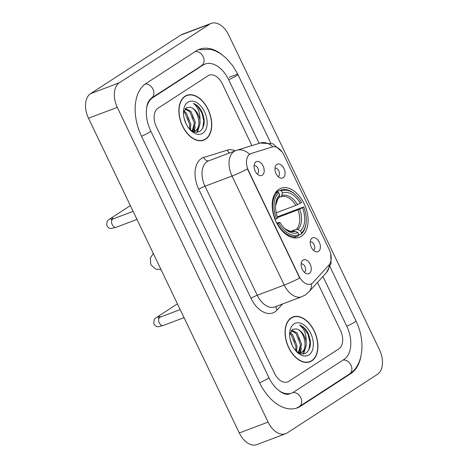 <?xml version="1.0" encoding="UTF-8"?>
<svg xmlns="http://www.w3.org/2000/svg" width="468" height="468" viewBox="0 0 468 468"><rect width="100%" height="100%" fill="white"/><g stroke="black" fill="none" stroke-linecap="round" stroke-linejoin="round"><path stroke-width="0.7" d="M301.398 236.299A26.196 16.45 69.3 0 0 304.867 205.341A26.196 16.45 69.3 0 0 280.888 188.294A26.196 16.45 69.3 0 0 278.887 189.312A26.196 16.45 69.3 0 0 275.418 220.27A26.196 16.45 69.3 0 0 299.397 237.311A26.196 16.45 69.3 0 0 301.398 236.299M276.834 164.438A7.412 4.657 -110.7 0 1 283.977 168.515A7.412 4.657 -110.7 0 1 283.204 177.735A7.412 4.657 -110.7 0 1 280.197 177.951A7.412 4.657 -110.7 0 1 275.664 172.727A7.412 4.657 -110.7 0 1 275.617 165.812A7.412 4.657 -110.7 0 1 276.834 164.438M278.103 176.559A4.446 2.796 69.3 0 0 278.331 176.43A4.446 2.796 69.3 0 0 278.957 171.265A4.446 2.796 69.3 0 0 274.962 168.24M312.127 238.107A7.412 4.657 -110.7 0 1 319.275 242.184A7.412 4.657 -110.7 0 1 318.503 251.404A7.412 4.657 -110.7 0 1 315.496 251.62A7.412 4.657 -110.7 0 1 310.957 246.402A7.412 4.657 -110.7 0 1 310.916 239.481A7.412 4.657 -110.7 0 1 312.127 238.107M313.396 250.228A4.446 2.796 69.3 0 0 313.63 250.105A4.446 2.796 69.3 0 0 314.256 244.934A4.446 2.796 69.3 0 0 310.261 241.915M255.955 161.893A7.412 4.657 -110.7 0 1 263.098 165.97A7.412 4.657 -110.7 0 1 262.326 175.19A7.412 4.657 -110.7 0 1 259.319 175.406A7.412 4.657 -110.7 0 1 254.785 170.182A7.412 4.657 -110.7 0 1 254.738 163.268A7.412 4.657 -110.7 0 1 255.955 161.893M257.224 174.014A4.446 2.796 69.3 0 0 257.453 173.885A4.446 2.796 69.3 0 0 258.079 168.72A4.446 2.796 69.3 0 0 254.083 165.695M303.018 260.12A7.412 4.657 -110.7 0 1 310.161 264.198A7.412 4.657 -110.7 0 1 309.389 273.417A7.412 4.657 -110.7 0 1 306.382 273.634A7.412 4.657 -110.7 0 1 301.848 268.416A7.412 4.657 -110.7 0 1 301.801 261.495A7.412 4.657 -110.7 0 1 303.018 260.12M304.288 272.241A4.446 2.796 69.3 0 0 304.516 272.119A4.446 2.796 69.3 0 0 305.142 266.947A4.446 2.796 69.3 0 0 301.146 263.929M313.063 282.537A13.344 8.383 -110.7 0 1 311.91 283.52A13.344 8.383 -110.7 0 1 310.887 284.035A13.344 8.383 -110.7 0 1 299.046 276.178L248.502 170.68A13.344 8.383 -110.7 0 1 250.912 153.568A13.344 8.383 -110.7 0 1 251.217 153.463L272.323 146.94A13.344 8.383 -110.7 0 1 283.86 154.902L329.162 249.456A13.344 8.383 -110.7 0 1 328.922 265.069L313.063 282.537M311.793 360.881A23.973 15.052 69.3 0 0 314.964 332.555A23.973 15.052 69.3 0 0 293.021 316.953A23.973 15.052 69.3 0 0 291.19 317.883A23.973 15.052 69.3 0 0 288.013 346.215A23.973 15.052 69.3 0 0 309.956 361.811A23.973 15.052 69.3 0 0 311.793 360.881M308.476 362.238A23.973 15.052 69.3 0 0 308.909 361.969A23.973 15.052 69.3 0 0 309.009 361.904M292.248 317.515A23.973 15.052 69.3 0 0 291.628 317.614M205.598 139.248A23.973 15.052 69.3 0 0 208.775 110.916A23.973 15.052 69.3 0 0 186.831 95.32A23.973 15.052 69.3 0 0 185 96.25A23.973 15.052 69.3 0 0 181.824 124.576A23.973 15.052 69.3 0 0 203.767 140.172A23.973 15.052 69.3 0 0 205.598 139.248M202.281 140.599A23.973 15.052 69.3 0 0 202.72 140.33A23.973 15.052 69.3 0 0 202.819 140.271M186.059 95.876A23.973 15.052 69.3 0 0 185.439 95.981M299.684 278.01L247.437 168.966A17.298 1.825 154.4 0 1 232.005 176.032A19.773 12.414 -110.7 0 1 234.07 151.445A19.773 12.414 -110.7 0 1 235.585 150.678L208.593 160.869A19.773 12.414 69.3 0 0 207.078 161.636A19.773 12.414 69.3 0 0 205.013 186.223L257.26 295.267A19.773 12.414 69.3 0 0 274.804 306.909L301.796 296.718A19.773 12.414 -110.7 0 1 284.251 285.076A17.298 1.825 -25.6 0 0 299.684 278.01M310.887 284.035L310.5 284.181M272.826 146.806A17.298 13.455 -107.2 0 0 260.155 143.044L236.638 150.316A17.298 13.455 -107.2 0 1 249.479 154.235L250.696 153.662M157.903 108.319A14.83 9.313 69.3 0 0 156.353 126.758L274.435 373.218A14.83 9.313 69.3 0 0 287.592 381.946A14.83 9.313 69.3 0 0 288.727 381.373L338.89 348.812A14.83 9.313 69.3 0 0 340.441 330.373L317.474 282.438L340.441 330.373A14.83 9.313 69.3 0 1 338.89 348.812L288.727 381.373A14.83 9.313 69.3 0 1 287.592 381.946A14.83 9.313 69.3 0 1 274.435 373.218L156.353 126.758A14.83 9.313 69.3 0 1 157.903 108.319L208.061 75.757L157.903 108.319M251.907 145.595L222.353 83.912A14.83 9.313 69.3 0 0 209.196 75.178A14.83 9.313 69.3 0 0 208.061 75.757A14.83 9.313 69.3 0 1 209.196 75.178A14.83 9.313 69.3 0 1 222.353 83.912L251.907 145.595M291.295 318.105A23.728 14.9 69.3 0 0 288.153 346.144A23.728 14.9 69.3 0 0 309.869 361.583A23.728 14.9 69.3 0 0 311.682 360.658A23.728 14.9 69.3 0 0 314.829 332.625A23.728 14.9 69.3 0 0 293.108 317.187A23.728 14.9 69.3 0 0 291.295 318.105M290.242 339.616L292.225 345.325M290.072 332.678L292.535 334.667L297.081 346.039L296.373 351.433M289.78 333.661L291.394 335.1L295.94 346.472L295.595 350.626M291.611 330.127L297.104 332.941L301.655 344.313L298.888 353.024M291.201 330.589L295.963 333.374L300.509 344.746L298.344 352.796M296.104 351.211L301.152 353.878L305.85 353.246C311.319 348.613 311.858 341.523 307.476 331.976C305.177 328.39 302.527 326.085 299.532 325.061C304.188 328.548 306.4 334.158 306.171 341.886A12.355 7.757 69.3 0 0 296.168 328.922C303.843 329.735 308.88 348.625 301.257 352.556L300.778 352.825M306.171 341.886C306.493 346.689 305.235 350.099 302.398 352.129L298.748 353.012M301.363 352.638L299.391 353.317M296.168 328.922L292.67 329.314L289.633 334.404M308.927 354.896A17.298 10.863 69.3 0 0 310.729 333.386A17.298 10.863 69.3 0 0 294.056 323.868A17.298 10.863 69.3 0 0 289.68 332.918A17.298 10.863 69.3 0 0 296.899 352.041A17.298 10.863 69.3 0 0 308.927 354.896M299.532 325.061L303.948 328.132L308.079 334.614L309.956 342.553L308.909 350.029M303.246 335.737L304.317 338.575M305.154 348.865L303.118 354.03M298.678 337.463L299.748 340.3M300.579 350.59L299.953 352.983M294.103 339.189L295.173 342.026M305.978 346.267L303.562 353.989M301.41 347.993L300.479 352.895M300.444 352.989L300.187 353.621M296.841 349.719L296.654 351.661M185.106 96.472A23.728 14.9 69.3 0 0 181.964 124.506A23.728 14.9 69.3 0 0 203.679 139.944A23.728 14.9 69.3 0 0 205.493 139.025A23.728 14.9 69.3 0 0 208.634 110.986A23.728 14.9 69.3 0 0 186.919 95.548A23.728 14.9 69.3 0 0 185.106 96.472M184.053 117.977L186.03 123.687M183.877 111.039L186.346 113.034L190.891 124.4L190.178 129.8M183.591 112.027L185.199 113.461L189.751 124.833L189.405 128.987M185.416 108.488L190.915 111.308L195.46 122.674L192.699 131.385M185.006 108.95L189.774 111.741L194.319 123.107L192.149 131.163M189.914 129.572L194.963 132.239L199.66 131.607C205.124 126.98 205.668 119.884 201.287 110.337C198.988 106.751 196.338 104.452 193.337 103.428C197.993 106.909 200.21 112.519 199.982 120.253A12.355 7.757 69.3 0 0 189.979 107.289C197.648 108.096 202.685 126.992 195.068 130.923L194.589 131.192M199.982 120.253C200.304 125.05 199.046 128.466 196.209 130.49L192.553 131.379M195.174 131.005L193.202 131.678M189.979 107.289L186.48 107.675L183.438 112.77M202.732 133.263A17.298 10.863 69.3 0 0 204.539 111.747A17.298 10.863 69.3 0 0 187.867 102.235A17.298 10.863 69.3 0 0 183.491 111.285A17.298 10.863 69.3 0 0 190.71 130.402A17.298 10.863 69.3 0 0 202.732 133.263M193.337 103.428L197.753 106.499L201.889 112.975L203.761 120.914L202.714 128.39M197.057 114.098L198.128 116.936M198.959 127.226L196.929 132.397M192.483 115.824L193.553 118.661M194.39 128.952L193.764 131.344M187.914 117.55L188.984 120.387M199.789 124.634L197.373 132.356M195.22 126.36L194.284 131.262M194.255 131.35L193.998 131.982M190.651 128.086L190.464 130.028M276.038 191.939L280.262 190.347L281.408 190.962A23.529 14.777 69.3 0 1 296.384 195.589A23.529 14.777 69.3 0 1 301.579 202.474L300.357 203.27A21.253 13.35 69.3 0 0 282.391 193.015L281.73 195.659L280.771 196.794L279.074 197.432M276.26 212.8L295.852 205.399L300.357 203.27M277.407 216.842L303.703 206.909A23.529 14.777 69.3 0 1 306.207 221.598A23.529 14.777 69.3 0 1 301.515 232.929L300.532 230.876A21.253 13.35 69.3 0 0 302.48 207.698L297.976 209.834L277.653 217.509M290.88 231.356L296.343 229.297L297.929 229.472L300.532 230.876M277.623 192.061A24.517 15.397 69.3 0 0 275.33 219.316L276.582 218.702A23.529 14.777 69.3 0 1 278.77 192.676L277.623 192.061L275.33 192.921M296.384 195.589L295.928 195.138A24.517 15.397 69.3 0 0 280.765 190.137A24.517 15.397 69.3 0 0 280.262 190.347M301.515 232.929L301.222 234.094A24.517 15.397 69.3 0 0 306.16 222.236L306.207 221.598M301.222 234.094L298.783 235.012M278.77 192.676L279.753 194.729A21.253 13.35 69.3 0 0 275.634 204.861A21.253 13.35 69.3 0 0 277.805 217.907L276.582 218.702M282.391 193.015L281.408 190.962M302.48 207.698L303.703 206.909M279.092 197.373A19.012 11.94 69.3 0 0 275.594 205.616L277.776 199.198L279.092 197.373L279.753 194.729M280.771 196.794L280.771 196.794A18.287 11.484 69.3 0 0 280.771 196.794L280.777 196.788A18.287 11.484 69.3 0 1 295.852 205.399M277.454 223.751A24.517 15.397 69.3 0 0 298.081 236.012A24.517 15.397 69.3 0 0 298.584 235.808L298.876 234.643A23.529 14.777 69.3 0 1 278.706 223.131L277.161 223.862M278.706 223.131L279.928 222.341A21.253 13.35 69.3 0 0 284.503 228.355A21.253 13.35 69.3 0 0 297.894 232.59L298.876 234.643M276.758 223.101L279.928 222.341M297.894 232.59L295.29 231.18L293.693 231.011A18.287 11.484 69.3 0 0 293.705 231.011L289.832 231.18L285.416 229.016L283.971 227.811M259.143 143.36L228.688 79.8A26.694 16.76 69.3 0 0 205.007 64.081A26.694 16.76 69.3 0 0 202.966 65.116L152.802 97.677A26.694 16.76 69.3 0 0 146.712 107.26M278.671 390.452A26.694 16.76 69.3 0 0 291.786 393.05A26.694 16.76 69.3 0 0 293.828 392.014L343.986 359.453A26.694 16.76 69.3 0 0 346.776 326.26L322.908 276.448M119.358 82.777A19.773 12.414 69.3 0 0 117.292 107.365L268.082 422.089A19.773 12.414 69.3 0 0 285.626 433.731A19.773 12.414 69.3 0 0 287.141 432.964L377.43 374.353A19.773 12.414 69.3 0 0 379.495 349.766L228.706 35.041A19.773 12.414 69.3 0 0 211.162 23.4A19.773 12.414 69.3 0 0 209.652 24.166L119.358 82.777L90.57 93.647A19.773 12.414 69.3 0 0 88.505 118.234L239.294 432.959A19.773 12.414 69.3 0 0 256.838 444.6L285.626 433.731M211.162 23.4L182.374 34.269A19.773 12.414 69.3 0 0 180.859 35.036L90.57 93.647M222.007 54.68A42.506 26.694 69.3 0 0 199.421 49.286A42.506 26.694 69.3 0 0 196.168 50.93L146.01 83.497A42.506 26.694 69.3 0 0 141.57 136.352L259.652 382.812A42.506 26.694 69.3 0 0 297.373 407.844A42.506 26.694 69.3 0 0 300.62 406.201L350.784 373.634A42.506 26.694 69.3 0 0 360.922 356.306M248.502 170.68L248.145 170.814M299.046 276.178L298.695 276.313M198.777 189.294A4.943 0.521 154.4 0 1 205.013 186.223L232.005 176.032L284.251 285.076L257.26 295.267A4.943 0.521 154.4 0 0 251.023 298.338L198.777 189.294A24.716 15.52 -110.7 0 1 201.357 158.564A24.716 15.52 -110.7 0 1 203.808 157.412L227.325 150.14A24.716 15.52 -110.7 0 1 235.363 150.76M301.796 296.718L305.294 294.951L308.898 291.886A17.298 12.817 -137.8 0 0 311.501 283.76M330.706 253.896L331.075 263.472L326.565 272.423A17.298 12.817 -137.8 0 0 329.191 264.748M282.526 303.995L276.974 310.108A24.716 15.52 -110.7 0 1 251.023 298.338M276.974 310.108A4.943 3.662 42.2 0 1 276.372 306.318M229.46 152.989A4.943 3.843 72.8 0 1 227.325 150.14M208.763 160.805A4.943 3.843 72.8 0 1 203.808 157.412M296.343 229.297A18.287 11.484 69.3 0 0 297.976 209.834M297.519 204.668A19.012 11.94 69.3 0 0 281.73 195.659M297.929 229.472A19.012 11.94 69.3 0 0 299.643 209.102M283.971 227.817A19.012 11.94 69.3 0 0 295.29 231.18M184.047 317.643L163.244 325.494A4.446 2.796 -110.7 0 1 159.184 322.622A4.446 2.796 -110.7 0 1 159.763 317.345A4.446 2.796 -110.7 0 1 160.103 317.175L158.003 317.854L159.179 317.93M163.244 325.494L158.471 326.728C156.692 326.898 155.171 325.939 153.908 323.838C153.51 317.169 156.739 318.047 157.336 316.894A4.446 3.428 57 0 1 160.705 316.947M136.984 219.416L116.181 227.267A4.446 2.796 -110.7 0 1 112.115 224.394A4.446 2.796 -110.7 0 1 112.7 219.118A4.446 2.796 -110.7 0 1 113.04 218.942L110.939 219.627L112.115 219.703M116.181 227.267L111.407 228.501C109.629 228.671 108.108 227.705 106.844 225.605C106.447 218.936 109.676 219.814 110.267 218.661A4.446 3.428 57 0 1 113.642 218.714M141.541 136.299A7.909 0.837 -25.6 0 0 150.766 131.011C148.034 125.208 146.56 119.398 146.326 113.578C146.484 106.037 147.127 101.708 151.55 98.034L202.849 64.9M145.273 84A7.909 6.096 57 0 1 153.112 89.464A7.909 6.096 57 0 1 151.55 98.034M195.384 51.439A7.909 6.096 57 0 1 203.264 56.88A7.909 6.096 57 0 1 201.714 65.473M198.42 49.702L210.787 49.38L215.426 50.918L220.527 53.662L226.102 58.055L232.877 65.883L237.89 74.453A7.909 0.837 154.4 0 1 228.665 79.747M330.063 266.842L355.972 320.913A7.909 0.837 154.4 0 1 346.747 326.208M355.972 320.913C365.537 340.359 363.817 364.981 349.532 373.99A7.909 6.096 -123 0 0 351.082 365.397A7.909 6.096 -123 0 0 343.202 359.962M349.532 373.99L299.368 406.552A7.909 6.096 -123 0 0 300.895 397.899A7.909 6.096 -123 0 0 292.939 392.529M259.623 382.76A7.909 0.837 -25.6 0 0 268.848 377.471L150.766 131.011M88.505 118.234L117.292 107.365M180.859 35.036L209.652 24.166M239.294 432.959L268.082 422.089M229.221 77.302L237.141 74.318M349.105 374.271L350.784 373.634M298.912 406.844L300.62 406.201M151.193 98.286L152.802 97.677M201.287 65.748L202.966 65.116M250.912 153.568L250.374 153.773M260.155 143.044L272.984 143.781L282.186 152.036M308.898 291.886L326.565 272.423M236.638 150.316L235.585 150.678M307.856 362.343L309.869 361.583M291.096 317.947L293.108 317.187M201.661 140.704L203.679 139.944M184.901 96.314L186.919 95.548M161.015 269.58L155.674 269.088L150.737 264.619L150.363 257.921L153.311 253.498M276.061 191.915L280.765 190.137M293.377 237.791L298.081 236.012M157.336 316.894L177.436 303.843M180.186 309.588L160.103 317.175M110.267 218.661L130.367 205.616M133.123 211.361L113.04 218.942M237.89 74.453L270.709 142.962M296.349 408.195L299.368 406.552M289.628 393.863C285.544 396.174 274.962 390.452 268.848 377.471"/></g></svg>
